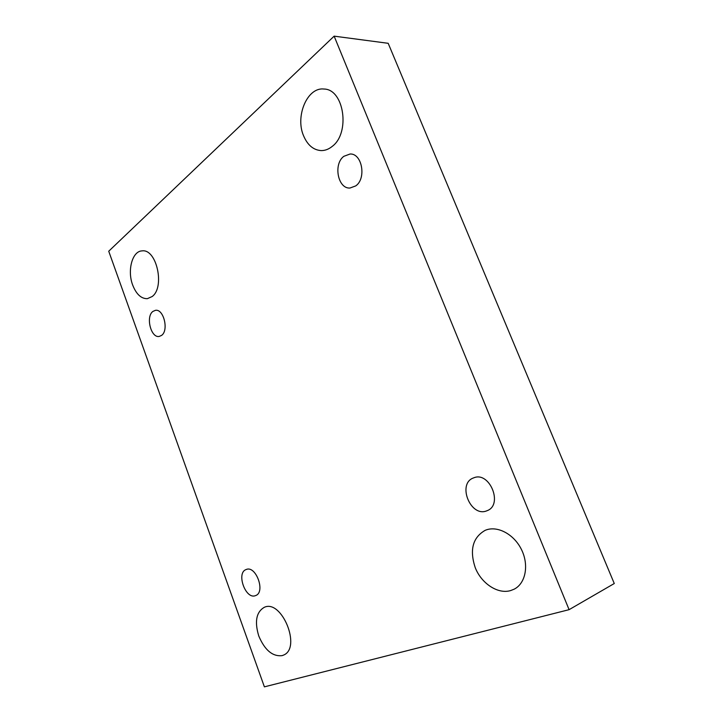 <?xml version="1.0" encoding="UTF-8"?>
<svg xmlns="http://www.w3.org/2000/svg" width="723" height="723" viewBox="0 0 723 723"><rect width="100%" height="100%" fill="white"/><g stroke="black" fill="none" stroke-linecap="round" stroke-linejoin="round"><path stroke-width="1.08" d="M334.143 36.15L569.091 609.67L264.392 686.85L108.73 251.224L334.143 36.15L388.188 43.308L614.27 583.524L569.091 609.67M282.097 655.634L283.479 655.128C301.925 648.025 281.545 598.508 264.103 607.41C256.249 612.173 254.469 621.69 258.753 635.951C264.754 650.131 272.535 656.701 282.097 655.634M152.155 296.538C165.178 287.266 156.602 248.513 142.06 250.89C132.237 251.071 127.094 270.574 132.68 285.052C136.295 294.252 141.193 298.789 147.365 298.671L152.155 296.538M332.246 146.371C350.465 133.023 344.166 89.056 323.913 89.037C307.248 86.95 295.02 116.358 303.579 135.797C307.555 145.133 313.411 150.068 321.157 150.592C325.061 150.637 328.757 149.227 332.246 146.371M510.664 590.564L514.143 589.191C525.72 583.425 529.227 564.844 521.346 549.308C513.619 533.71 496.737 525.205 485.097 530.375C472.752 537.514 469.444 549.878 475.165 567.447C481.184 583.334 497.84 594.514 510.664 590.564M486.678 510.863L487.013 510.727C503.497 505.043 489.688 470.998 473.791 477.822L473.42 477.957C456.99 483.687 470.51 517.56 486.678 510.863M355.734 185.901C366.579 178.554 362.142 153.303 350.104 153.999L343.823 156.322C333.077 164.175 337.939 189.037 349.995 188.025L355.734 185.901M161.536 335.427C169.019 330.501 163.669 308.594 155.418 310.33L152.878 311.441C145.504 316.674 150.971 338.256 159.223 336.43L161.536 335.427M255.49 595.625L255.617 595.58C265.811 592.291 255.942 565.088 246.209 569.498L246.073 569.552C235.969 572.923 245.639 599.873 255.49 595.625"/></g></svg>
